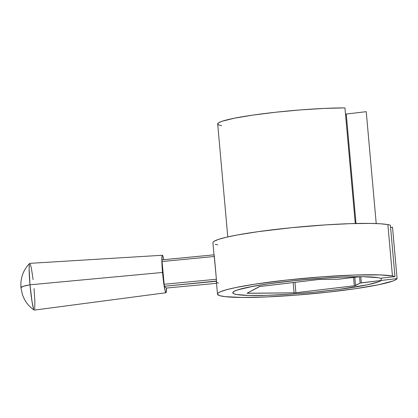 <?xml version="1.0" encoding="UTF-8"?>
<svg xmlns="http://www.w3.org/2000/svg" width="418" height="418" viewBox="0 0 418 418"><rect width="100%" height="100%" fill="white"/><g stroke="black" fill="none" stroke-linecap="round" stroke-linejoin="round"><path stroke-width="0.63" d="M212.961 242.952L213.112 242.142L214.12 241.264L218.682 239.326L226.478 237.215L237.21 235.005L257.869 231.697L291.069 227.742L326.056 224.853L350.247 223.661L370.348 223.416L380.605 223.797L387.873 224.602A90.215 8.067 174.9 0 1 390.381 225.182L394.968 276.549A90.215 8.067 174.9 0 0 392.455 275.974A90.215 8.067 -5.1 0 1 394.968 276.549L390.381 225.182A90.215 8.067 174.9 0 0 387.873 224.602L392.455 275.974L380.417 274.924L354.835 275.028L322.022 276.82L286.978 280.023L255.037 284.156L236.086 287.485L226.781 289.658L220.568 291.691L218.703 292.637L217.694 293.514L217.548 294.319L219.842 295.693L225.067 296.644L242.153 297.449L266.94 296.916L296.503 295.108L327.351 292.234L355.833 288.634L378.593 284.736L392.93 281L394.979 280.149L397.1 278.576L392.518 227.204L397.1 278.576L381.3 280.457L381.096 278.205L381.3 280.457L397.1 278.576A90.215 8.067 -5.1 0 1 319.718 293.034A90.215 8.067 -5.1 0 1 222.261 296.242A90.215 8.067 -5.1 0 1 217.501 294.126A90.215 8.067 -5.1 0 1 292.381 279.449A90.215 8.067 -5.1 0 1 392.455 275.974L387.873 224.602A90.215 8.067 174.9 0 0 287.798 228.076A90.215 8.067 174.9 0 0 212.919 242.754L213.995 254.834M232.753 292.762L232.753 292.762A74.9 6.698 -5.1 0 1 278.461 282.474A74.9 6.698 -5.1 0 1 360.002 276.69L339.688 277.191L315.773 278.686L290.923 281.011L267.907 283.9L249.274 287.035L237.105 290.066L233.902 291.44L232.758 292.663L233.699 293.697L236.703 294.523L248.517 295.453L266.872 295.343L289.737 294.204L314.561 292.166L338.58 289.455L367.365 284.794L378.609 281.8L381.3 280.462L381.096 278.205L381.3 280.462A74.9 6.698 -5.1 0 1 314.561 292.166A74.9 6.698 -5.1 0 1 236.703 294.523A74.9 6.698 -5.1 0 1 232.758 292.767A74.9 6.698 -5.1 0 1 294.956 280.577A74.9 6.698 -5.1 0 1 378.013 277.693A74.9 6.698 -5.1 0 1 380.427 278.284L394.968 276.549L380.427 278.284A74.9 6.698 -5.1 0 0 378.013 277.693L363.467 276.711L346.773 276.909L326.688 277.902L297.642 280.3L270.075 283.587L252.921 286.33L237.544 289.92L233.751 291.529L232.915 292.255L232.795 292.929M392.518 227.204L390.584 227.434L392.518 227.204M215.254 244.321L217.673 244.87M34.104 310.025L34.459 309.952L34.104 310.025L33.67 309.205L32.066 301.843L30.002 284.81A30.394 2.717 174.9 0 0 20.9 287.589L23.22 286.314L30.002 284.81A23.481 1.839 84.5 0 0 34.281 310.104L165.967 292.741A18.831 1.473 -95.5 0 1 162.534 272.458L30.002 284.81L162.534 272.458L161.881 262.342L161.996 256.15L162.205 255.377L162.842 255.978L163.741 259.677A18.831 1.473 -95.5 0 0 162.356 255.257A18.831 1.473 -95.5 0 0 162.534 272.458L163.736 283.096L165.079 290.667L165.476 292.02L166.113 292.621L166.484 288.138A18.831 1.473 -95.5 0 1 165.967 292.741M34.046 288.65L34.861 301.268L34.72 308.986M216.477 280.593L216.393 279.24L164.028 284.287L161.996 261.537L214.361 256.49L216.393 279.24L214.105 254.828L161.991 259.85L161.928 260.283L164.352 286.273L216.461 281.251L216.393 279.24L164.028 284.287L164.352 286.273L166.327 288.148L164.352 286.273L216.482 281.042M217.501 294.12L216.388 281.654A90.215 8.067 -5.1 0 1 216.461 281.251M216.54 283.315L166.374 288.065M218.436 283.127A90.215 8.067 -5.1 0 1 216.388 281.654M162.356 255.257L29.777 263.356A23.481 1.839 84.5 0 0 30.002 284.81L29.124 268.899L29.328 264.474L29.589 263.507L29.944 263.439M30.378 264.26L31.423 268.429L33.1 279.59M214.105 254.828L161.98 259.844L161.996 261.537L214.361 256.49L214.147 254.902M366.236 111.669L376.221 223.567L366.236 111.669L346.256 114.051L366.236 111.669M221.639 125.734L218.635 124.909L217.689 123.869L218.839 122.646L222.042 121.277L234.211 118.242L252.843 115.107L275.859 112.217L300.709 109.897L324.624 108.398L344.939 107.896L355.258 223.52L344.939 107.896A74.9 6.698 174.9 0 0 263.397 113.68A74.9 6.698 174.9 0 0 217.689 123.979L227.773 236.917M381.3 280.462L361.319 282.84L360.771 276.685L361.319 282.84L360.102 283.075L354.746 285.719L294.946 292.825L247.101 293.243L259.609 286.565L319.289 279.438L339.066 279.156L360.002 276.69L338.214 279.193L318.819 279.49L260.404 286.445L259.186 286.675L247.132 293.196L247.728 293.3L247.691 292.893L247.728 293.3L294.089 292.861L293.17 282.542L294.089 292.861L295.897 292.736L294.967 282.328L295.897 292.736L354.318 285.776L353.571 277.453L354.318 285.776L355.53 285.546L354.793 277.306L355.53 285.546L360.102 283.075L381.3 280.462M345.498 114.161L346.256 114.051L356.021 223.499L346.256 114.051L345.461 114.166M359.537 276.742L360.102 283.075L359.537 276.742M34.156 310.067C30.018 307.246 26.773 303.651 24.411 299.288L22.42 294.737L20.9 287.589L20.9 282.197L21.799 277.092C23.204 271.867 25.822 267.306 29.657 263.418M214.11 254.823L161.98 259.844"/></g></svg>
